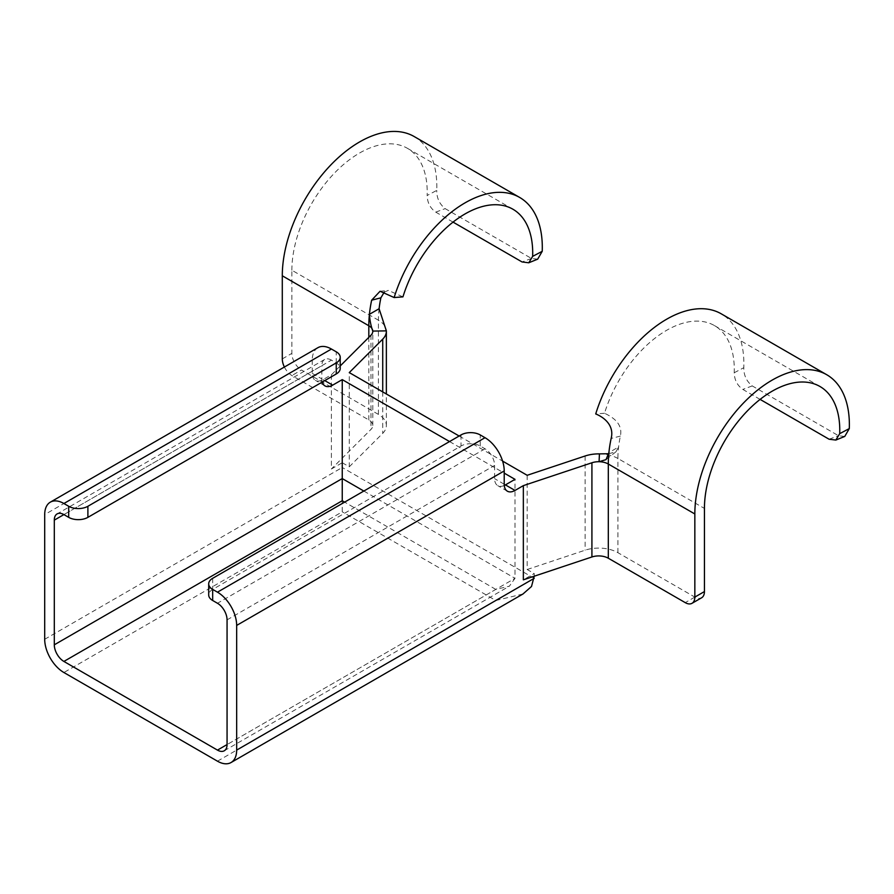 <?xml version="1.0" encoding="UTF-8"?>
<svg xmlns="http://www.w3.org/2000/svg" width="894" height="894" viewBox="0 0 894 894"><rect width="100%" height="100%" fill="white"/><g stroke="black" fill="none" stroke-linecap="round" stroke-linejoin="round"><path stroke-width="0.67" stroke-dasharray="4.47 3.35" d="M44.7 639.277L342.246 467.495L342.246 511.826L63.899 672.523M522.968 593.996L495.812 600.489L342.246 511.826M504.272 485.487A15.265 8.817 -60 0 1 497.779 485.654A15.265 8.817 -60 0 1 494.617 478.659L494.617 465.416A13.578 7.834 -120 0 0 485.017 448.788L480.223 446.017A13.578 7.834 0 0 0 461.025 446.017L212.671 589.403A13.578 7.834 0 0 0 208.693 594.946M534.21 576.217L534.21 573.568L523.348 579.837M534.21 578.317L342.246 467.495L342.246 462.734L331.383 469.004L331.383 374.798L323.047 379.615A15.265 8.817 -60 0 1 315.414 380.363A15.265 8.817 -60 0 1 312.252 373.379L312.252 360.126L44.7 514.586M317.873 347.699A27.144 15.679 -120 0 0 312.252 360.126M331.451 360.126A13.578 7.834 -120 0 0 324.656 359.455A13.578 7.834 -120 0 0 321.851 365.668L63.899 514.586L331.451 360.126L336.245 362.897A13.578 7.834 180 0 1 340.223 368.44M322.253 382.062A15.265 8.817 -60 0 1 321.851 378.922L321.851 365.668M363.836 491.041L515.011 578.317L227.065 744.568L495.812 589.403L509.39 586.162L515.011 578.317L515.011 479.352M527.181 475.295L527.181 569.512L534.21 573.568M342.246 462.734L349.275 466.791L349.275 372.586M459.136 436.015L502.596 461.103M527.181 569.512L585.134 550.19A27.144 15.679 180 0 1 617.91 552.682L694.839 597.091A13.578 7.834 -120 0 0 701.622 597.773M340.223 365.959L331.383 374.798M449.548 441.558L504.216 473.127M284.381 367.032A13.578 7.834 -120 0 0 291.88 375.536L368.82 419.957A13.578 7.834 180 0 1 372.798 425.499A13.578 7.834 180 0 1 370.976 429.411L331.383 469.004M349.275 466.791L382.733 433.333A27.144 15.679 0 0 0 386.364 425.499A27.144 15.679 0 0 0 378.419 414.414L301.479 369.993L291.88 375.536M608.758 453.727L615.977 451.772L618.592 447L608.903 452.587M378.419 414.414L378.419 320.208L291.88 270.245L291.88 353.365A13.578 7.834 -120 0 0 301.479 369.993M844.752 436.44L838.55 435.736L752.256 385.917C746.535 381.358 743.719 375.29 743.808 367.691A109.269 63.083 120 0 0 721.257 313.828M760.101 399.394L742.813 389.404C737.293 385.482 734.432 379.928 734.22 372.753A95.692 55.249 120 0 0 714.462 325.584A95.692 55.249 120 0 0 604.523 413.251C612.144 416.906 623.14 423.309 620.38 436.093A95.692 55.249 120 0 0 618.592 447A95.692 55.249 120 0 0 617.91 458.477L704.438 508.429M291.88 270.245A95.692 55.249 -60 0 1 333.652 173.939A95.692 55.249 -60 0 1 407.396 148.303A95.692 55.249 -60 0 1 427.153 195.473L436.753 190.4A109.269 63.083 120 0 0 414.19 136.547M537.685 259.159L531.483 258.455L445.19 208.637C439.468 204.078 436.652 197.999 436.753 190.4M453.046 222.114L435.747 212.124C430.226 208.201 427.366 202.647 427.153 195.473M384.286 292.07L388.331 290.416L402.948 296.864M604.523 413.251L595.717 413.933M217.465 761.185L495.812 600.489M227.065 619.877L494.617 465.416M485.017 448.788L217.465 603.26M212.671 578.317L212.671 589.403M495.812 589.403L344.637 502.126M480.223 446.017L480.223 434.931M504.216 484.202L494.617 478.659M461.025 434.931L461.025 446.017M694.839 597.091L685.24 602.634M323.047 379.615L324.768 380.598M336.245 362.897L336.245 351.811M312.252 373.379L321.851 378.922M370.976 335.205L370.976 429.411M585.134 455.985L585.134 550.19M382.733 391.907L382.733 433.333M617.91 552.682L617.91 458.477A27.144 15.679 180 0 0 599.438 453.884M379.101 308.732A95.692 55.249 120 0 0 378.419 320.208A27.144 15.679 180 0 1 386.353 330.869M368.82 419.957L368.82 337.362M282.292 358.907L291.88 353.365M620.38 436.093L611.138 438.462M829.107 439.233L838.55 435.736M734.22 372.753L743.808 367.691M752.256 385.917L742.813 389.404M435.747 212.124L445.19 208.637M531.483 258.455L522.04 261.942M324.656 359.455L57.104 513.916M224.26 750.781L509.39 586.162M507.379 491.197L497.779 485.654M325.014 385.906L315.414 380.363M615.977 451.772L606.02 459.628M386.364 425.499L386.364 393.997M372.798 425.499L372.798 331.283M819.954 386.487L714.462 325.584M512.888 209.207L407.396 148.303M380.062 291.254L388.331 290.416"/><path stroke-width="1.34" d="M63.899 503.512L331.451 349.04L336.245 351.811A13.578 7.834 180 0 1 340.223 357.354A13.578 7.834 180 0 1 336.245 362.897L87.891 506.283A13.578 7.834 180 0 1 68.693 506.283L63.899 503.512A27.144 15.679 -120 0 0 50.321 502.16A27.144 15.679 -120 0 0 44.7 514.586L44.7 639.277A27.144 15.679 -120 0 0 63.899 672.523L217.465 761.185A27.144 15.679 -120 0 0 231.043 762.537A27.144 15.679 -120 0 0 236.664 750.111L236.664 625.42A27.144 15.679 -120 0 0 217.465 592.174L212.671 589.403A13.578 7.834 180 0 1 208.693 583.86A13.578 7.834 180 0 1 212.671 578.317L461.025 434.931A13.578 7.834 0 0 1 480.223 434.931L485.017 437.702L217.465 592.174M208.693 583.86L208.693 594.946A13.578 7.834 0 0 0 212.671 600.489L217.465 603.26A13.578 7.834 60 0 1 227.065 619.877L227.065 744.568A13.578 7.834 60 0 1 224.26 750.781A13.578 7.834 60 0 1 217.465 750.111L63.899 661.437A13.578 7.834 60 0 1 54.299 644.82L54.299 520.129A13.578 7.834 60 0 1 57.104 513.916A13.578 7.834 60 0 1 63.899 514.586L54.299 520.129M340.223 357.354L340.223 368.44A13.578 7.834 180 0 1 336.245 373.971L87.891 517.358A13.578 7.834 0 0 1 68.693 517.358L63.899 514.586M534.21 576.217L531.517 586.475L522.968 593.996L231.043 762.537M692.023 603.305L701.622 597.773A13.578 7.834 -120 0 0 704.438 591.56L704.438 508.429A95.692 55.249 -60 0 1 746.211 412.123A95.692 55.249 -60 0 1 819.954 386.487A95.692 55.249 -60 0 1 839.712 433.657L849.3 428.584A109.269 63.083 120 0 0 826.738 374.731A109.269 63.083 120 0 0 742.534 404.01A109.269 63.083 120 0 0 694.839 513.972L694.839 597.091A13.578 7.834 60 0 1 692.023 603.305A13.578 7.834 60 0 1 685.24 602.634L608.311 558.225A13.578 7.834 0 0 0 591.917 556.973L523.348 579.837L523.348 485.632L515.011 490.437A15.265 8.817 -60 0 1 507.379 491.197A15.265 8.817 -60 0 1 504.216 484.202L504.216 470.948A27.144 15.679 -120 0 0 485.017 437.702M331.451 349.04A27.144 15.679 -120 0 0 317.873 347.699L50.321 502.16M54.299 644.82L342.246 478.569L342.246 379.615L332.646 385.158A15.265 8.817 -60 0 1 325.014 385.906A15.265 8.817 -60 0 1 322.253 382.062M363.836 491.041L342.246 478.569L342.246 500.741L63.899 661.437M504.216 473.127L515.011 479.352L505.412 484.894A15.265 8.817 -60 0 1 504.272 485.487M386.364 393.997L386.364 331.283A27.144 15.679 0 0 1 382.733 339.128L349.275 372.586L459.136 436.015M502.596 461.103L527.181 475.295L585.134 455.985A27.144 15.679 0 0 1 599.438 453.884L608.758 453.727M386.364 331.283A27.144 15.679 0 0 0 386.353 330.869L379.101 308.732A95.692 55.249 -60 0 1 380.889 297.825L384.286 292.07M380.889 297.825L371.647 300.194A109.269 63.083 120 0 0 369.412 314.319C369.825 320.387 370.943 325.975 372.787 331.082A13.578 7.834 180 0 1 372.798 331.283A13.578 7.834 180 0 1 370.976 335.205L340.223 365.959M342.246 379.615L449.548 441.558M523.348 485.632L591.917 462.768A13.578 7.834 180 0 1 599.069 461.717L599.438 453.884M826.738 374.731L721.257 313.828A109.269 63.083 120 0 0 595.717 413.933C604.065 417.297 614.513 425.477 611.138 438.462A109.269 63.083 120 0 0 608.903 452.587L606.02 459.628L599.069 461.717A13.578 7.834 180 0 1 608.311 464.02L608.311 558.225M371.647 300.194L380.062 291.254L394.142 297.546A109.269 63.083 -60 0 1 519.671 197.451L414.19 136.547A109.269 63.083 120 0 0 329.987 165.826A109.269 63.083 120 0 0 282.292 275.788L282.292 358.907A13.578 7.834 -120 0 0 284.381 367.032M849.3 428.584L844.752 436.44L835.834 440.06L829.107 439.233L760.101 399.394M839.712 433.657L835.834 440.06M519.671 197.451A109.269 63.083 -60 0 1 542.233 251.303L537.685 259.159L528.767 262.78L522.04 261.942L453.046 222.114M394.142 297.546L402.948 296.864A95.692 55.249 -60 0 1 512.888 209.207A95.692 55.249 -60 0 1 532.645 256.377L528.767 262.78M68.693 517.358L68.693 506.283M212.671 589.403L212.671 600.489M534.21 578.317L236.664 750.111M236.664 625.42L504.216 470.948M87.891 517.358L87.891 506.283M344.637 502.126L342.246 500.741M217.465 750.111L227.065 744.568M505.412 484.894L515.011 490.437M386.353 330.869L372.787 331.082A13.578 7.834 180 0 0 368.82 325.751L282.292 275.788M324.768 380.598L332.646 385.158M591.917 462.768L591.917 556.973M336.245 362.897L336.245 373.971M382.733 339.128L382.733 391.907M608.903 452.587A109.269 63.083 120 0 0 608.311 464.02L694.839 513.972M704.438 591.56L694.839 597.091M379.101 308.732L369.412 314.319A109.269 63.083 120 0 0 368.82 325.751L368.82 337.362M532.645 256.377L542.233 251.303"/></g></svg>
